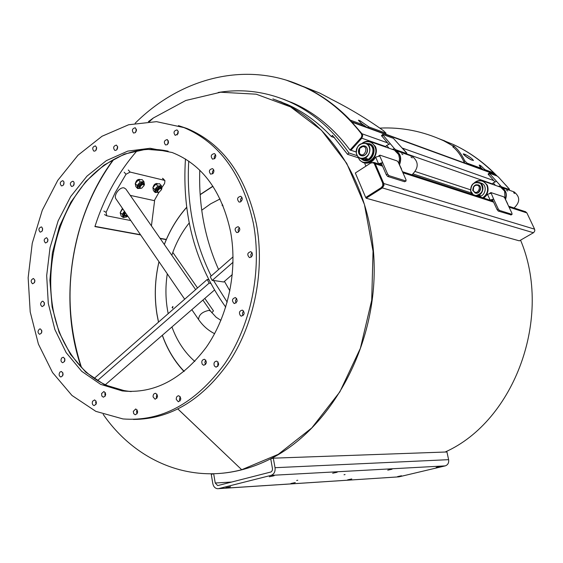 <?xml version="1.0" encoding="UTF-8"?>
<svg xmlns="http://www.w3.org/2000/svg" width="563" height="563" viewBox="0 0 563 563"><rect width="100%" height="100%" fill="white"/><g stroke="black" fill="none" stroke-linecap="round" stroke-linejoin="round"><path stroke-width="0.84" d="M126.978 214.982L124.754 215.678L125.204 212.385M125.162 212.321C123.473 215.798 124.156 216.79 127.21 215.319M124.761 211.737L123.346 214.32C123.346 217.438 124.768 217.958 127.611 215.896M122.755 208.81L120.172 212.751L121.158 216.058L123.276 217.515L122.291 214.207L124.444 211.273M127.667 215.974L126.823 216.882L123.276 217.515M120.172 212.751L122.291 214.207M158.548 322.092L157 314.203C154.234 296.743 154.902 279.255 159.005 261.732M164.333 244.497C169.787 230.415 177.254 218.029 186.733 207.325M200.168 194.714L212.969 186.325M184.185 371.39C174.65 361.34 167.38 349.292 162.369 335.245M158.97 261.689C154.86 279.262 154.185 296.807 156.957 314.316L158.492 322.142M162.306 335.309C167.295 349.356 174.544 361.418 184.052 371.503M212.87 186.184L200.154 194.552M186.719 207.198C177.232 217.93 169.759 230.344 164.305 244.448M171.814 255.271L172.813 252.407C176.817 241.428 182.292 231.618 189.238 222.941M201.737 210.217L210.611 203.855L220.07 198.95M194.826 361.439C184.629 352.445 177 340.946 171.94 326.948M168.196 313.647C165.522 300.614 165.219 287.341 167.288 273.829M172.102 307.532L172.918 306.441L172.616 308.165L172.102 307.532M204.805 298.418L213.483 310.896L211.787 312.782M172.799 252.386L197.536 287.96M223.117 205.847L222.082 205.396L222.498 204.355M393.122 149.645L394.389 150.089L398.667 154.572L399.519 158.618L398.843 162.89M357.801 156.605L359.68 160.103L362.699 162.334C370.165 166.022 379.335 154.698 375.408 146.535L371.066 141.946C368.146 140.75 365.246 141.137 362.368 143.115M362.839 143.023C368.068 140.356 372.087 141.573 374.888 146.669C380.278 158.294 362.136 169.287 358.117 156.964M369.321 143.649L369.982 143.896C378.568 147.246 372.164 163.847 363.649 160.356M360.799 158.583L362.973 160.11C371.496 164.227 378.484 147.26 369.673 143.79L365.964 143.34M358.863 152.517C358.884 147.773 360.932 145.669 364.993 146.211C370.032 148.175 366.041 157.893 361.179 155.522L358.863 152.517M358.596 152.552C359.848 158.724 368.702 155.254 367.336 149.089C366.041 142.911 357.231 146.436 358.596 152.552M356.421 153.41C354.38 144.255 367.576 138.948 369.532 148.217C371.58 157.478 358.286 162.665 356.421 153.41M356.358 153.516L357.688 156.465L360.074 158.33C367.836 162.088 374.219 146.591 366.182 143.431C359.673 142.552 356.393 145.908 356.358 153.516M368.315 144.17L369.251 144.494C377.273 147.64 370.911 163.087 363.163 159.336L361.031 158.639M365.12 159.125L367.336 158.667M366.316 158.893L365.394 159.526L365.866 159.575L366.323 158.632L365.303 159.442M366.323 158.632L366.668 158.4L366.703 158.843L366.091 159.238M367.266 159.012L366.71 158.583M366.119 159.23L366.668 158.4M366.703 158.843L367.203 159.139L366.246 159.533M125.901 189.091L124.163 187.929C119.743 186.592 113.177 195.488 116.013 198.964L184.678 299.22M406.085 180.955L404.614 181.743L387.731 176.458L386.331 174.833L381.383 163.432L379.117 164.107M365.908 166.162L364.817 163.622L365.183 163.087C369.553 163.573 373.044 161.574 375.641 157.105L378.505 163.72L382.65 162.616L379.779 156.014L380.095 155.205L397.077 160.919L398.287 162.221L406.043 179.85L405.867 180.955L388.998 175.649L387.604 174.023L382.65 162.616L381.383 163.432M401.13 168.689L401.489 169.505M379.779 156.014L375.641 157.105M401.532 169.006L398.287 162.221M365.844 197.529L366.14 198.218L382.397 187.922L384.015 185.241L383.769 183.51L375.247 163.784L373.923 162.418L371.566 162.658M525.349 211.646L526.884 212.905L534.597 229.169L534.787 230.879L533.703 232.589L519.36 240.851L366.14 198.218M511.056 214.862L498.269 211.069L497.115 209.682L492.491 199.752L490.577 200.344M490.957 193.306L487.474 194.277L490.155 200.041L493.638 199.07L490.908 192.581L503.751 196.825L504.744 197.93L511.978 213.342L511.957 214.334L499.416 210.386L498.262 209.007L493.638 199.07L492.491 199.752M507.397 203.588L507.636 204.088M507.65 203.778L504.744 197.93M483.835 198.148L487.474 194.277M373.36 162.827L375.092 164.326L383.438 183.714L382.242 187.556L366.323 197.662L365.704 197.486L381.327 187.585L381.939 187.768M365.704 197.486L355.323 173.01L370.75 163.024L373.149 162.756L375.092 164.326M383.312 183.355L382.699 183.165L374.479 164.129M382.699 183.165L382.791 185.621L381.327 187.585M534.815 230.731L534.597 229.155L527.074 213.314M499.522 186.796L500.683 187.205L504.624 191.16L504.976 198.085M483.23 197.951C487.706 194.629 489.064 190.371 487.298 185.178L483.293 181.131C480.098 179.886 477.086 180.463 474.25 182.869M470.999 192.222L471.541 194.151M474.898 182.56C479.894 179.548 483.884 180.456 486.861 185.297C488.585 190.456 487.185 194.615 482.667 197.768M471.801 194.235L471.315 192.863M218.022 361.918L217.712 366.492M214.327 365.915C213.497 363.079 214.299 361.474 216.713 361.108C219.479 363.635 219.204 365.633 215.896 367.104L214.327 365.915M253.406 223.476C262.217 270.641 250.971 325.4 224.503 364.078C195.185 403.622 161.335 421.912 122.952 418.935L95.851 411.363L71.965 395.458L52.528 372.523L38.418 344.113L30.205 311.923L28.15 277.714L32.253 243.244L42.281 210.245L57.757 180.378L77.975 155.233L102.002 136.267L128.66 124.747L156.521 121.657L183.967 127.597C219.507 142.58 242.653 174.537 253.406 223.476M240.478 315.737C238.67 312.739 239.303 310.867 242.379 310.114C245.06 312.81 244.68 314.801 241.238 316.089L240.478 315.737M249.691 257.587L249.381 257.523C246.861 254.68 247.354 252.724 250.873 251.647C253.35 254.223 252.956 256.2 249.691 257.587M240.387 201.962L239.001 202.011C236.678 199.105 237.262 197.191 240.746 196.283C242.857 198.106 242.737 199.999 240.387 201.962M214.777 158.52L212.518 159.153C210.379 156.254 211.005 154.396 214.383 153.579C216.079 154.797 216.213 156.444 214.777 158.52M177.992 133.825L175.199 135.352C173.193 132.53 173.805 130.722 177.042 129.919L178.267 131.468L177.992 133.825M136.492 130.51L135.38 132.622L133.537 133.058C131.608 130.349 132.185 128.568 135.268 127.738L136.492 130.51M96.632 147.59C96.604 150.025 95.675 151.201 93.859 151.13C91.952 148.548 92.473 146.795 95.414 145.88L96.632 147.59M63.767 181.532C64.372 184.192 63.598 185.649 61.444 185.903C59.516 183.439 59.967 181.701 62.803 180.688L63.767 181.532M41.845 227.171C43.203 229.774 42.647 231.435 40.177 232.146C38.193 229.788 38.58 228.043 41.331 226.917L41.845 227.171M33.407 278.488L33.491 278.502C35.568 280.782 35.244 282.542 32.534 283.787C30.465 281.591 30.754 279.825 33.407 278.488M39.586 328.982L40.339 328.912C42.542 331.135 42.281 332.93 39.565 334.295C37.524 332.726 37.531 330.953 39.586 328.982M60.009 372.016L61.43 371.489C63.781 373.691 63.57 375.528 60.804 377.013C58.897 375.957 58.629 374.296 60.009 372.016M92.585 401.243L94.598 399.899C97.103 402.116 96.927 404.009 94.077 405.578C92.381 404.931 91.889 403.481 92.585 401.243M133.304 411.377L135.725 408.949C138.371 411.215 138.209 413.158 135.226 414.776L133.691 413.65L133.304 411.377M202.307 364.345C201.209 361.46 201.927 359.771 204.475 359.271C207.198 361.77 206.931 363.761 203.665 365.225L202.307 364.345M234.06 303.436C231.59 300.649 232.033 298.686 235.404 297.546C238.029 300.248 237.628 302.225 234.208 303.471L234.06 303.436M237.924 232.428L236.615 232.477C234.201 229.627 234.729 227.698 238.205 226.692C240.394 228.515 240.302 230.429 237.924 232.428M213.152 173.327L210.689 174.22C208.507 171.349 209.105 169.484 212.483 168.626C214.102 169.688 214.327 171.251 213.152 173.327M168.527 142.756L167.331 144.642L165.543 144.972C163.523 142.186 164.114 140.377 167.317 139.547L168.527 142.756M117.66 146.816C117.625 149.286 116.675 150.476 114.81 150.391C112.867 147.752 113.402 145.986 116.421 145.092L117.66 146.816M73.746 181.821C74.619 184.551 73.887 186.1 71.557 186.466C69.608 183.981 70.065 182.229 72.937 181.223L73.746 181.821M46.687 237.741C48.615 240.148 48.214 241.893 45.483 242.977C43.464 240.619 43.837 238.867 46.609 237.72L46.687 237.741M42.197 301.311L43.006 301.24C45.153 303.506 44.857 305.287 42.119 306.589C40.135 305.019 40.156 303.26 42.197 301.311M61.656 357.984L63.316 357.209C65.639 359.44 65.414 361.277 62.634 362.72C60.853 361.812 60.523 360.236 61.656 357.984M101.593 393.551L103.895 391.517C106.407 393.762 106.217 395.662 103.332 397.211L101.804 395.965L101.593 393.551M176.268 399.42C176.184 397.105 177.035 395.888 178.83 395.761C181.575 398.132 181.377 400.117 178.239 401.7L176.268 399.42M153.087 396.908C153.009 394.628 153.847 393.424 155.599 393.291C158.266 395.627 158.069 397.584 155.008 399.153L153.087 396.908M230.668 232.153C237.713 270.965 228.198 315.808 206.255 347.301C181.948 379.532 153.966 394.079 122.305 390.933L100.714 384.388L81.67 371.284L66.145 352.6L54.864 329.531L48.291 303.408L46.68 275.638L50.03 247.65L58.151 220.844L70.671 196.571L86.991 176.12L106.344 160.638L127.78 151.109L150.159 148.266L172.229 152.538C202.363 164.537 221.85 191.075 230.668 232.153M243.617 310.938L242.435 313.176L243.054 315.625M252.062 252.555L250.753 254.701L251.218 257.171M241.914 197.31L240.577 199.316L240.858 201.716M215.538 154.741L214.292 156.598L214.412 158.829M178.197 131.228L177.134 134.944M136.429 129.173L135.514 132.502M96.604 147.422L95.858 150.398M64.027 182.292L63.45 184.995M42.619 228.536L42.169 231.097M34.843 280.057L34.491 282.647M41.746 330.34L41.472 333.134M62.873 372.762L62.676 375.887M96.048 401.011L95.914 404.537M137.154 409.906L136.556 411.426L137.048 413.854M205.791 360.109L204.848 362.262L205.481 364.592M236.65 298.404L235.475 300.593L236.031 303.014M239.395 227.663L238.107 229.725L238.466 232.132M213.644 169.766L212.42 171.645L212.582 173.883M168.485 140.856L167.478 144.522M117.604 146.556L116.787 149.751M74.168 182.778L73.549 185.614M47.904 239.282L47.461 241.949M44.378 302.704L44.048 305.477M64.745 358.497L64.513 361.622M105.33 392.601L104.88 393.65L105.168 396.218M180.202 396.612L179.456 399.505L180.054 400.933M156.993 394.213L156.31 396.992L156.831 398.322M130.961 391.545L125.556 391.039L104.493 384.754L85.822 372.227L70.452 354.352L59.073 332.226L52.134 307.074L49.889 280.198L52.38 252.914L59.453 226.523L70.79 202.3L85.886 181.441L104.064 165.043L124.479 154.058L146.127 149.251L167.873 151.095M178.422 125.619L187.05 128.512C222.547 143.474 245.665 175.346 256.418 224.13C264.92 269.557 254.828 322.113 230.197 360.39C202.976 399.603 170.702 419.287 133.382 419.435M241.689 469.697L177.964 409.076M177.992 409.062L241.71 469.725L278.242 454.348L311.768 427.957L339.855 391.869L360.369 348.321L371.707 300.283L373.044 251.175L364.423 204.475L346.702 163.326L321.424 130.229L290.55 106.893L256.242 94.197L220.661 92.226L185.776 100.488L153.312 118.005L148.372 121.643M241.682 469.732C187.739 483.899 134.487 459.718 103.205 414.382M96.287 403.685L95.555 402.439M131.278 391.552C103.726 388.913 82.233 374.191 66.8 347.399C34.146 291.697 53.394 199.802 105.014 164.952C125.099 150.99 146.148 146.401 168.175 151.187M113.311 159.716C71.297 216.248 58.095 299.861 81.121 367.055M345.07 474.532L344.021 474.757L345.07 474.532M398.963 476.847L445.227 465.882L271.07 475.369L218.711 488.6L398.963 476.847L218.402 488.663M297.75 480.239L296.68 480.471L297.75 480.239M290.909 483.511L295.279 482.575L290.909 483.511M347.624 479.838L351.769 478.944L347.624 479.838M387.759 470.154L392.024 469.232L387.759 470.154M332.656 473.23L337.16 472.258L332.656 473.23M397.562 476.601L401.51 475.756L397.562 476.601M436.163 467.445L440.21 466.572L436.163 467.445M225.939 487.72L230.57 486.728L225.939 487.72M269.353 476.77L274.125 475.742L269.353 476.77M271.07 475.369C274.104 474.201 275.434 471.639 275.04 467.698L273.308 458.169L446.938 451.969L448.62 459.668C449.021 462.856 447.895 464.925 445.227 465.882M273.308 458.169L270.747 458.831L272.541 469.078L272.133 470.795L271.049 471.963L218.022 485.524M213.595 473.75L211.259 474.356L212.821 483.624C213.511 486.714 215.108 488.41 217.607 488.719L218.711 488.6M213.673 473.75L215.235 483.005L217.628 485.552M130.264 195.382L154.6 200.702L151.426 225.89M161.862 187.648L164.635 183.411L164.938 180.653L164.29 180.294L130.144 172.074L126.042 174.234L115.169 192.673L106.09 212.371L106.787 215.819L130.799 220.555M154.276 200.632L159.055 192.187M120.51 211.934L122.46 208.38M153.129 187.106C153.917 184.375 155.423 183.242 157.647 183.7M135.535 182.968C136.345 180.23 137.879 179.097 140.131 179.569M283.168 99.151L285.321 99.904M290.156 102.072L292.183 102.649M291.775 102.473L289.586 101.847M143.91 181.575L142.073 179.59L138.378 179.991L135.233 183.482L135.796 186.557L137.625 188.549L137.062 185.48L140.215 181.983L143.91 181.575L144.452 184.65L144.058 185.318M135.233 183.482L137.062 185.48M138.378 179.991L140.215 181.983M140.694 188.352L137.625 188.549M144.058 184.938C143.523 181.377 141.538 181.638 138.097 185.72C137.541 187.761 138.294 188.626 140.363 188.324M143.093 183.559L141.932 183.2L138.765 186.297L139.73 187.979M143.889 185.938L143.769 184.284C140.982 184.031 139.645 185.269 139.765 188.014L141.376 188.232M143.945 185.635L141.813 188.112C137.062 189.21 143.481 181.729 143.945 185.635M161.384 185.677L159.554 183.721L155.965 184.129L152.869 187.556L153.375 190.568L155.198 192.532L154.691 189.527L157.795 186.086L161.384 185.677L161.87 188.689L161.525 189.274L161.243 188.331C158.52 188.119 157.218 189.344 157.33 192.018L158.85 192.229M152.869 187.556L154.691 189.527M155.965 184.129L157.795 186.086M158.154 192.335L155.198 192.532M161.518 188.922C160.99 185.487 159.055 185.769 155.705 189.759C155.135 191.765 155.86 192.609 157.865 192.3M160.575 187.613L159.456 187.275L156.345 190.322L157.295 191.983M161.37 189.9L161.525 189.281M161.412 189.668L159.266 192.124C154.712 193.116 161.046 185.86 161.412 189.668M278.46 101.037L281.183 101.91M135.155 123.234C181.166 77.384 247.678 59.903 305.223 87.554C326.378 97.645 345.056 112.994 361.263 133.593L361.91 135.423L361.369 137.456L350.031 150.054L350.855 150.328L361.77 138.301L362.727 135.711L362.079 133.881L350.249 120.165C336.829 106.287 322.099 95.527 306.068 87.884L295.702 83.437M388.498 144.029L381.489 135.592L382.77 134.466L393.368 138.315L406.549 152.967L406.782 153.509L405.965 154.128M494.743 181.736L488.114 174.094M494.159 173.791L496.39 175.776M395.43 150.434L395.979 149.828L394.529 148.752L382.495 134.473M395.979 149.828L406.521 153.523M392.277 149.35L394.529 148.752L393.579 149.807M385.324 146.922L386.668 145.437L389.061 148.231M390.222 143.741L386.668 145.437M406.549 152.967L406.852 154.445M410.955 155.874L412.207 156.31C418.914 161.82 418.844 167.985 412.01 174.797M399.575 164.558C401.883 158.203 400.567 153.523 395.634 150.525L371.066 141.946M401.63 153.748L402.911 154.649L401.63 153.748M410.99 157L412.25 157.893L410.99 157M359.468 153.361L361.861 155.74M365.077 146.253L362.171 146.584C369.722 145.648 364.022 159.526 359.426 153.298L359.63 148.428L363.269 146.183M395.423 150.652C400.223 153.516 401.56 158.041 399.434 164.227M398.864 162.939L399.434 160.349M500.915 187.261L501.408 186.747L489.177 173.158L497.164 176.057L498.529 177.155L509.226 188.999L509.494 189.513L508.825 190.048M501.408 186.747L509.325 189.527M498.361 186.395L500.197 185.832L499.332 186.733M492.02 184.178L493.23 182.905L495.447 185.375M496.207 181.399L493.23 182.905M509.226 188.999L509.318 190.217M512.921 191.476L514.068 191.877C520.233 196.776 520.233 202.145 514.061 207.979M505.56 199.323C507.298 193.996 505.982 190.062 501.612 187.528L500.458 187.12M506.587 190.245L507.629 191.019L506.587 190.245M513.611 192.687L514.638 193.454L513.611 192.687M473.539 191.117L475.658 193.116M478.494 184.96L475.292 185.445M473.673 186.796L475.489 185.368C483.195 183.784 477.48 197.261 473.293 190.554L473.673 186.796M501.767 187.796C505.771 190.294 506.996 194.045 505.426 199.042M286.328 80.171L306.103 87.828C322.142 95.478 336.871 106.238 350.292 120.116L350.249 120.165M358.413 120.278L362.431 124.564L350.292 120.116M358.511 120.165L359.94 120.693L359.426 121.284M362.15 124.015L366.555 127.147M330.031 98.602L330.192 98.673C349.053 108.124 366.809 118.793 383.445 130.672L386.056 133.227L368.927 126.949L359.94 120.693M386.056 133.227L385.345 134.043M329.897 98.426L319.777 93.092L302.978 86.378M302.38 86.188L301.986 86.062M361.263 133.593L362.079 133.881M350.031 150.054C334.176 128.765 315.533 113.247 294.104 103.501L282.746 98.989M218.191 92.48C242.576 88.468 266.454 91.628 289.832 101.952C312.796 112.41 332.494 129.42 348.926 152.981L357.167 155.677M413.151 173.96L471.14 192.905M470.45 189.787L415.29 171.546M356.175 151.996L350.918 150.258M479.979 166.747L483.167 169.773M493.223 173.446L493.709 172.932L496.573 175.846M484.666 170.322L485.2 169.759L484.483 169.231L483.765 169.991M480.126 166.873L481.027 165.923L484.483 169.231M481.027 165.923L480.295 165.409L479.669 166.078M479.19 165.093L480.295 165.409M463.989 161.933L464.658 160.715C461.688 154.445 458.141 149.582 454.01 146.12L453.581 147.436C457.62 150.898 461.09 155.733 463.989 161.933L465.369 163.27M471.379 159.955L465.073 155.845M463.884 153.973L465.362 154.536C469.366 156.542 472.068 158.534 473.469 160.497L471.308 159.927C467.374 157.781 464.672 155.775 463.194 153.917L463.884 153.973L463.588 154.515M479.254 165.029L480.506 167.964L479.894 168.576M493.709 172.932L493.751 172.89C481.548 160.884 468.142 151.447 453.518 144.578L439.583 138.934M485.2 169.759L493.751 172.89M466.593 163.72L467.135 163.143L464.658 160.715M467.135 163.143L480.429 168.006M453.433 147.175L452.856 146.64L453.398 147.239M379.814 128.111C401.729 127.027 423.052 131.263 443.778 140.827L453.166 146.063L454.172 146.148M453.764 146.296L453.454 146.866M440.238 139.223L452.772 144.29M482.59 169.562L480.218 167.295M453.581 147.436L452.955 147.07M452.856 146.64L453.166 146.063M497.136 176.05C484.736 163.2 470.985 153.087 455.882 145.718M444.777 140.891L440.484 139.328M334.513 137.639L331.396 136.584C318.243 122.488 303.64 111.819 287.566 104.577L275.8 99.982M348.926 152.981L347.547 154.304L332.402 135.331L331.396 136.584M347.547 154.304L358.23 157.767M282.049 102.248L279.318 101.396M94.978 226.368L140.49 234.701M160.019 238.276L166.352 239.43M140.666 234.954L94.908 226.586C104.155 197.69 118.216 172.412 137.069 150.736M166.261 239.634L160.195 238.529M81.459 367.414C66.335 320.579 66.223 272.795 81.128 224.067C88.694 200.28 99.567 178.752 113.74 159.477M233.054 256.869L210.273 276.806L212.188 280.451L213.518 280.465L227.199 302.169M233.04 262.252L212.188 280.451M232.322 274.54L223.736 282L213.518 280.465M188.746 161.102C186.353 202.518 193.827 240.823 211.188 276.011M225.735 307.138C195.277 264.504 181.849 215.115 185.459 158.963M210.569 283.33L209.133 283.119L97.49 380.588M209.133 283.119L207.226 279.473L94.211 378.413M214.39 290.107L105.232 384.832M207.226 279.473L208.655 279.684M229.894 290.881L224.433 281.387M218.578 269.536C204.869 238.684 198.605 205.565 199.774 170.181M149.16 121.615L150.61 120.517M272.865 98.891L282.204 102.656C336.097 126.492 375.964 195.882 374.149 274.828C372.481 353.719 328.285 429.801 270.606 458.838C252.808 467.839 234.778 472.772 216.509 473.631M520.557 240.162C552.936 316.568 514.849 420.962 445.136 452.033M479.908 195.818L480.295 196.001L479.373 196.367M480.323 195.896L479.922 195.6M479.599 195.642L478.62 196.297M478.494 196.051L480.366 195.628M472.906 190.287C472.878 186.177 474.722 184.397 478.43 184.938C483.047 186.719 479.514 195.051 475.045 192.926L472.906 190.287M472.681 190.315C476.587 194.721 479.233 193.778 480.619 187.472C476.699 183.074 474.053 184.024 472.681 190.315M473.209 194.692L470.703 191.026C471.147 183.658 474.482 181.173 480.711 183.559C484.18 189.618 482.568 193.616 475.876 195.565M476.488 195.762C483.026 195.833 485.524 184.826 479.486 182.553C473.539 181.673 470.584 184.523 470.626 191.103L472.751 194.545M480.908 183.045L481.766 183.341C487.79 185.607 485.299 196.578 478.775 196.508M214.609 333.683C208.183 330.446 202.835 325.717 198.563 319.495C198.809 314.794 202.307 311.754 209.049 310.368L210.576 311.149L216.129 317.236L220.935 320.361M387.731 176.458L388.998 175.649M387.604 174.023L386.331 174.833M405.867 180.955L404.614 181.743M382.566 166.155L375.247 163.784M383.769 183.51L534.597 229.169M526.884 212.905L509.065 207.135M493.596 202.124L402.918 172.75M498.269 211.069L499.416 210.386M498.262 209.007L497.115 209.682M511.957 214.334L510.824 214.996M533.457 232.744L382.397 187.922M275.04 467.698L448.62 459.668M215.235 483.005L231.808 482.027M164.29 180.294L162.461 178.281M126.042 174.234L124.156 172.208M130.144 172.074L128.294 170.005M106.09 212.371L103.852 211.069M402.51 148.153L493.667 180.54M495.166 174.417L352.213 122.248M361.988 133.762L387.443 142.805M381.876 136.316L382.875 135.204M488.508 174.797L489.416 173.847M362.431 124.564L361.706 125.408M359.771 121.622L360.362 120.932M368.202 127.78L368.927 126.949M368.512 126.703L367.73 127.604M360.953 138.019L361.77 138.301M385.655 146.556L361.84 138.224M492.322 183.862L406.993 154.016M465.362 154.536L464.785 155.606M479.915 168.59L480.457 168.02M453.391 147.267L454.01 146.12M453.665 145.866L453.074 145.641M364.022 162.756L365.162 163.122M361.179 155.522L361.777 155.719M366.182 143.431L369.251 144.494M191.835 309.678L198.549 319.474M125.873 189.055L195.642 289.621M202.898 300.079L210.576 311.149M379.786 155.24L378.681 155.951M490.908 192.581L489.775 193.271M511 214.982L512.091 214.334M373.149 162.756L373.762 162.953M525.701 211.765L508.635 206.213M493.16 201.181L402.454 171.694M382.094 165.072L373.923 162.418M483.293 181.131L500.683 187.205M215.896 367.104L216.312 367.132M241.238 316.089L241.654 316.139M249.381 257.523L249.782 257.594M239.001 202.011L239.359 202.096M203.665 365.225L204.059 365.253M234.208 303.471L234.609 303.527M236.615 232.477L236.988 232.554M178.239 401.7L178.619 401.715M155.008 399.153L155.367 399.167M122.305 390.933L125.556 391.039M183.967 127.597L187.05 128.512M149.441 121.601L153.312 118.005M139.16 179.301L139.49 179.66M143.065 183.524L143.769 184.284M156.669 183.432L157.007 183.798M160.539 187.578L161.243 188.331M164.938 180.653L163.087 178.626M106.787 215.819L104.535 214.573M406.753 153.537L406.148 154.199M406.845 153.157L402.566 148.21M412.207 156.31L395.634 150.525M509.473 189.534L508.945 190.083M488.1 174.115L489.001 173.158M509.409 189.112L505.454 184.734M514.068 191.877L501.612 187.528M473.293 190.554L473.567 191.174M475.489 185.368L476.178 185.009M361.819 125.443L362.572 124.564M306.103 87.828L319.777 93.092M305.223 87.554L306.068 87.884M289.832 101.952L294.104 103.501M494.469 173.904L351.776 121.777M479.957 168.604L480.506 168.02M453.518 144.578L443.778 140.827M282.204 102.656L287.566 104.577M475.045 192.926L475.594 193.102M479.486 182.553L481.766 183.341"/></g></svg>
